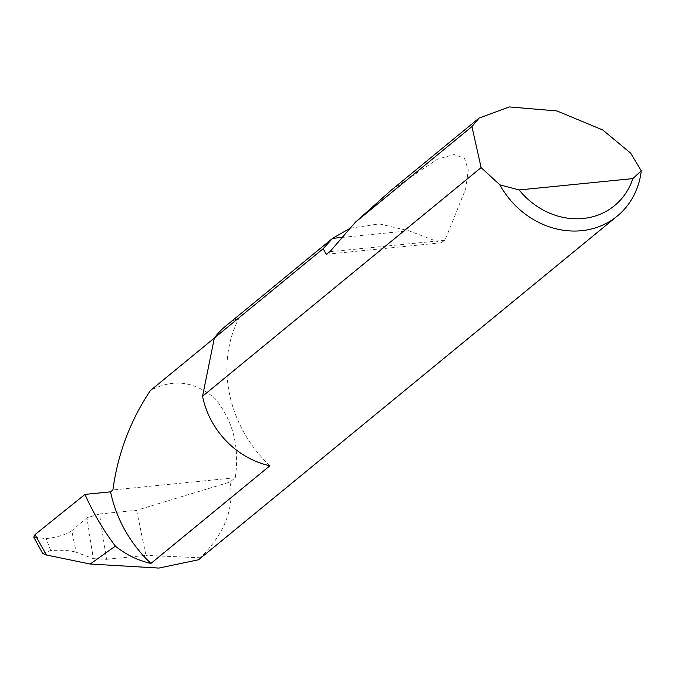 <?xml version="1.0" encoding="UTF-8"?>
<svg xmlns="http://www.w3.org/2000/svg" width="675" height="675" viewBox="0 0 675 675"><rect width="100%" height="100%" fill="white"/><g stroke="black" fill="none" stroke-linecap="round" stroke-linejoin="round"><path stroke-width="0.51" stroke-dasharray="3.38 2.53" d="M269.916 465.775A124.192 110.16 -129.4 0 1 229.542 394.192A124.192 110.16 -129.4 0 1 239.228 317.621A81.709 72.478 50.6 0 0 225.45 326.278M93.327 558.672L106.54 559.313L99.47 513.996L86.948 517.809L93.327 558.672L76.207 552.226L71.753 530.786L86.948 517.809M99.47 513.996L136.612 510.292L230.006 482.06L235.254 477.757C239.726 446.968 233.035 420.601 215.182 398.663C194.569 381.105 172.96 378.405 150.365 390.572M214.329 338.065L239.228 317.621M350.207 228.218L379.232 223.898L408.848 230.774L440.741 242.857L444.968 240.258L465.708 188.747L468.29 170.016L464.459 158.237L454.039 154.533L437.51 159.165L391.112 190.299M230.006 482.06C234.47 508.351 224.598 533.587 200.391 557.778L198.56 559.769M136.612 510.292L145.952 555.382L106.54 559.313M200.391 557.778L145.952 555.382M71.753 530.786C66.369 534.499 57.839 537.123 46.17 538.65L33.767 537.14M235.254 477.757L112.894 489.94M42.711 553.433L50.676 550.513C61.838 549.88 70.343 550.454 76.207 552.226M50.676 550.513L46.17 538.65M342.267 237.406L408.848 230.774M329.915 251.716L444.968 240.258M326.27 254.264L440.741 242.865"/><path stroke-width="1.01" d="M481.115 167.594L471.935 126.588L479.14 118.041L509.304 106.928L557.018 110.953L602.724 129.971L630.686 153.166L641.25 170.783A81.709 72.478 -129.4 0 1 617.254 216.093A81.709 72.478 -129.4 0 1 499.88 184.857L481.115 167.594L202.559 396.242A81.709 72.478 50.6 0 0 202.686 396.866A81.709 72.478 50.6 0 0 269.916 465.775L150.93 563.431A124.192 110.16 -129.4 0 1 110.565 491.856L112.894 489.94C117.813 453.752 130.309 420.626 150.365 390.572L214.329 338.065M332.691 238.258L225.45 326.278A81.709 72.478 50.6 0 0 214.338 338.032L323.165 248.695L332.691 238.258L350.207 228.218M479.14 118.041L391.112 190.299L355.303 222.311L329.915 251.716L326.27 254.264L323.165 248.695M471.935 126.588L355.303 222.311M150.93 563.431A81.709 72.478 -129.4 0 1 115.408 546.126A230.977 204.879 -129.4 0 1 84.991 494.404L35.024 534.6L46.432 555.019L42.711 553.433L33.75 537.148L35.024 534.6M617.254 216.093L198.56 559.769L158.861 568.072L90.188 564.03L115.408 546.126M90.188 564.03L46.432 555.019M84.991 494.404L110.565 491.856M499.88 184.857L519.142 189.945L632.855 178.613L641.25 170.783M519.142 189.945A71.904 63.779 50.6 0 0 632.855 178.613M202.559 396.242L214.338 338.032M332.547 238.376L342.267 237.406"/></g></svg>
